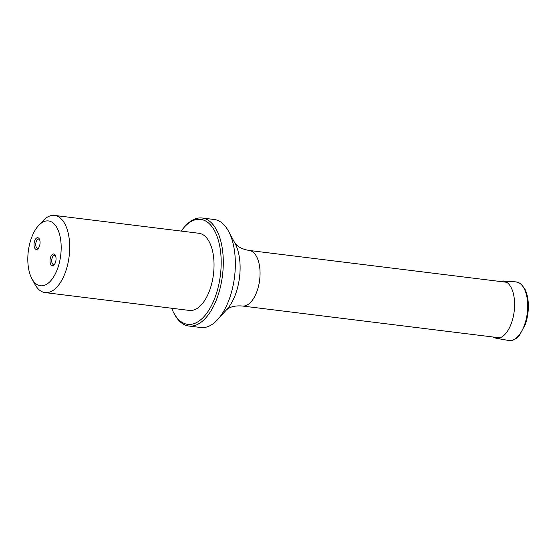 <?xml version="1.0" encoding="UTF-8"?>
<svg xmlns="http://www.w3.org/2000/svg" width="556" height="556" viewBox="0 0 556 556"><rect width="100%" height="100%" fill="white"/><g stroke="black" fill="none" stroke-linecap="round" stroke-linejoin="round"><path stroke-width="0.83" d="M39.33 246.572A5.907 2.954 97 0 1 38.155 248.574A5.907 2.954 97 0 1 35.07 248.636A5.907 2.954 97 0 1 34.917 240.234A5.907 2.954 97 0 1 39.337 238.997A5.907 2.954 97 0 1 39.33 246.572M55.308 262.786A5.907 2.954 97 0 1 54.127 264.788A5.907 2.954 97 0 1 51.048 264.844A5.907 2.954 97 0 1 50.895 256.448A5.907 2.954 97 0 1 55.315 255.211A5.907 2.954 97 0 1 55.308 262.786M31.894 236.8A32.651 16.326 97 0 1 38.406 225.729A32.651 16.326 97 0 1 59.249 233.263A32.651 16.326 97 0 1 53.911 276.422A32.651 16.326 97 0 1 31.866 278.653A32.651 16.326 97 0 1 31.894 236.8M38.406 225.729L44.313 219.418A38.871 19.439 97 0 1 54.606 215.429L198.944 233.277A38.871 19.439 97 0 1 213.462 274.24A38.871 19.439 97 0 1 189.401 310.436L45.071 292.588A38.871 19.439 97 0 1 34.806 284.13L31.866 278.653M54.606 215.429A38.871 19.439 97 0 1 69.125 256.392A38.871 19.439 97 0 1 45.071 292.588M171.623 308.232A52.869 26.431 -83 0 0 173.729 312.82A52.869 26.431 -83 0 0 214.574 298.641A52.869 26.431 -83 0 0 216.256 234.333A52.869 26.431 -83 0 0 184.321 227.14A52.869 26.431 -83 0 0 181.166 231.074M184.321 227.14L185.37 225.993A54.425 27.209 97 0 1 202.189 218.008L214.213 219.495A54.425 27.209 97 0 1 228.585 231.331A54.425 27.209 97 0 1 228.537 301.081A54.425 27.209 97 0 1 217.681 319.533A54.425 27.209 97 0 1 200.862 327.519L188.831 326.031A54.425 27.209 97 0 1 174.466 314.196L173.729 312.82M202.189 218.008A54.425 27.209 97 0 1 216.506 299.594A54.425 27.209 97 0 1 188.831 326.031M39.622 239.636A4.663 2.335 -83 0 0 38.691 239.08A4.663 2.335 -83 0 0 36.008 242.346A4.663 2.335 -83 0 0 36.557 247.698A4.663 2.335 -83 0 0 37.551 248.337A4.663 2.335 -83 0 0 38.579 248.025M55.593 255.85A4.663 2.335 -83 0 0 54.669 255.294A4.663 2.335 -83 0 0 51.979 258.561A4.663 2.335 -83 0 0 52.535 263.912A4.663 2.335 -83 0 0 53.522 264.552A4.663 2.335 -83 0 0 54.557 264.239M234.931 243.174L236.821 245.196C239.594 247.774 243.723 249.526 249.192 250.457A27.988 13.997 97 0 1 259.645 279.946A27.988 13.997 97 0 1 242.326 306.008L499.9 337.853M217.681 319.533L226.89 309.414A40.741 20.37 -83 0 0 235.014 295.604A40.741 20.37 -83 0 0 235.049 243.389L228.585 231.331M503.02 280.982L515.864 281.878A29.537 14.769 97 0 1 527.29 313.042A29.537 14.769 97 0 1 508.615 340.48L495.945 338.222A28.849 14.421 -83 0 0 514.182 311.416A28.849 14.421 -83 0 0 503.02 280.982L499.677 281.426M249.192 250.457L506.766 282.302M242.326 306.008C236.786 305.578 232.359 306.273 229.037 308.1L226.716 309.595M495.945 338.222L492.811 336.978M515.864 281.878C519.547 282.893 521.535 283.859 521.827 284.776L525.163 289.641C526.796 293.102 527.804 297.231 528.2 302.033C528.749 309.629 527.811 317.031 525.392 324.224L519.492 335.261C516.851 338.444 513.973 340.216 510.874 340.571L508.615 340.48"/></g></svg>
